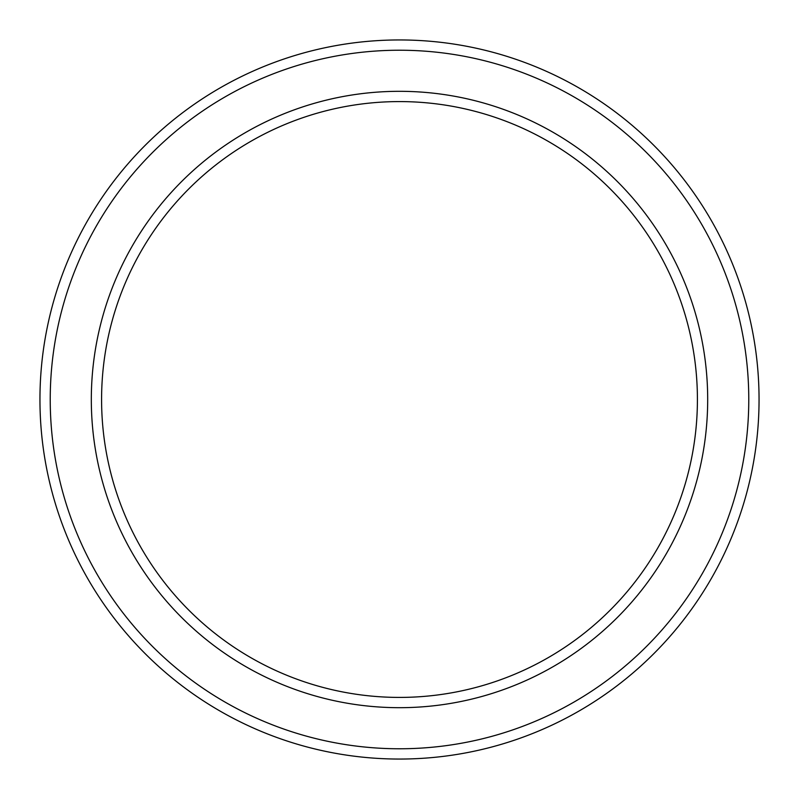<?xml version="1.0" encoding="UTF-8"?>
<svg xmlns="http://www.w3.org/2000/svg" width="799" height="799" viewBox="0 0 799 799"><rect width="100%" height="100%" fill="white"/><g stroke="black" fill="none" stroke-linecap="round" stroke-linejoin="round"><path stroke-width="1.2" d="M697.417 399.5A297.917 297.917 0 0 0 399.5 101.583A297.917 297.917 0 0 0 101.583 399.5A297.917 297.917 0 0 0 399.5 697.417A297.917 297.917 0 0 0 697.417 399.5M91.316 399.5A308.184 308.184 0 0 1 399.5 91.316A308.184 308.184 0 0 1 707.684 399.5A308.184 308.184 0 0 1 399.5 707.684A308.184 308.184 0 0 1 91.316 399.5M748.773 399.5A349.273 349.273 0 0 0 399.5 50.227A349.273 349.273 0 0 0 50.227 399.5A349.273 349.273 0 0 0 399.5 748.773A349.273 349.273 0 0 0 748.773 399.5M39.95 399.5A359.55 359.55 0 0 1 399.5 39.95A359.55 359.55 0 0 1 759.05 399.5A359.55 359.55 0 0 1 399.5 759.05A359.55 359.55 0 0 1 39.95 399.5"/></g></svg>
